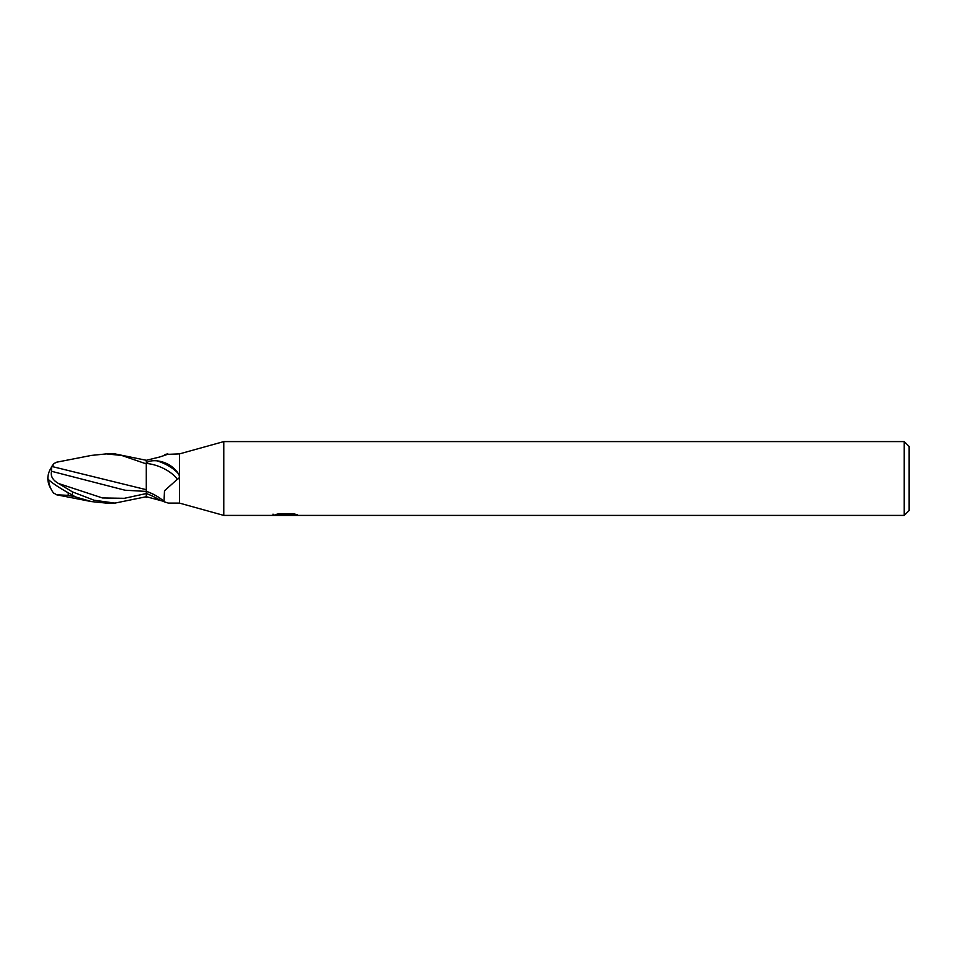 <?xml version="1.0" encoding="UTF-8"?>
<svg xmlns="http://www.w3.org/2000/svg" width="957" height="957" viewBox="0 0 957 957"><rect width="100%" height="100%" fill="white"/><g stroke="black" fill="none" stroke-linecap="round" stroke-linejoin="round"><path stroke-width="1.44" d="M904.233 515.416L904.233 441.584L909.15 446.512L909.15 510.488L904.233 515.416L223.806 515.416L179.509 503.107L168.336 503.107L163.994 501.707L164.496 490.774L177.308 479.301C179.485 478.464 179.94 476.706 178.672 474.026C173.468 466.31 166.123 461.896 156.661 460.784A26.688 12.692 -157.6 0 1 178.672 474.026M179.509 503.107L179.509 453.893L223.806 441.584L904.233 441.584M164.03 455.508A26.784 12.728 -22.4 0 0 165.13 454.431L179.509 453.893M163.647 455.652L165.13 454.431C170.274 453.307 168.444 454.168 159.616 457.015L146.289 460.305L146.289 463.152C148.084 461.25 151.541 460.461 156.661 460.784M223.806 515.416L223.806 441.584L223.806 515.416M285.892 515.117L272.769 515.416L286.801 514.71L274.994 514.71L278.846 513.742L293.404 513.742L297.627 514.83L285.294 515.416L285.892 514.77M283.475 515.416L281.035 515.045M289.086 514.83L285.353 515.416M289.086 515.392L289.086 514.16L290.928 513.742M286.801 513.742L286.801 514.71M273.02 514.1L273.02 515.333M163.42 500.93A26.784 12.728 -157.6 0 0 146.289 491.324L146.289 460.281L114.936 453.893L106.359 453.893L121.742 455.46L146.289 463.894L146.289 478.476M163.647 501.348L146.289 496.695M146.289 463.451A25.408 12.082 -157.6 0 1 177.308 479.301M146.289 496.719L114.936 503.107L106.359 503.107L91.417 501.588L56.666 494.805L68.222 495.355L68.222 492.795M114.936 503.107L94.013 500.212L72.457 491.898L58.556 483.512C52.743 480.187 50.398 476.119 51.522 471.299L51.546 466.43M146.289 489.697L52.444 466.621L51.546 467.207A23.829 19.2 155 0 0 47.85 478.5A21.317 2.285 30.2 0 0 72.457 495.08L75.292 496.85L91.417 501.588M52.444 466.621L53.867 463.583L56.822 462.171M53.425 492.855L56.666 494.805M51.522 471.287L124.984 490.211L146.289 491.42L146.289 497.449M146.289 489.601L146.289 491.42L143.418 491.443M68.222 495.355L75.292 496.85M51.056 489.051A23.829 19.2 25 0 1 47.85 478.5M56.666 462.195L91.417 455.412L106.359 453.893M146.289 493.513A36.976 17.573 -157.6 0 1 159.616 499.985M72.457 495.08L72.457 491.898M53.425 464.145A23.758 23.722 0 0 0 51.092 467.901M53.867 493.417A23.758 23.722 180 0 1 48.616 479.696A23.758 23.758 0 0 0 53.64 493.142M58.556 483.512L102.423 497.951L124.35 498.31L146.289 493.549M286.801 514.184L289.086 514.184M146.289 491.324C154.627 494.458 160.537 497.927 163.994 501.707M53.64 463.858A23.758 23.758 0 0 0 51.056 467.949"/></g></svg>
